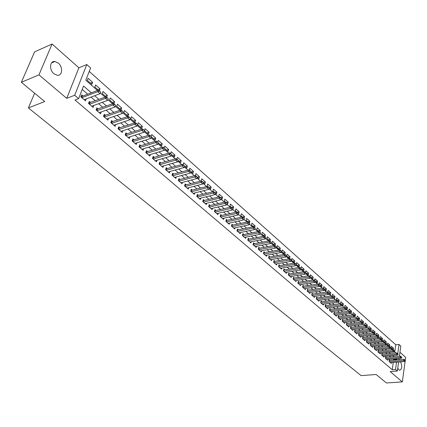 <?xml version="1.0" encoding="UTF-8"?>
<svg xmlns="http://www.w3.org/2000/svg" width="427" height="427" viewBox="0 0 427 427"><rect width="100%" height="100%" fill="white"/><g stroke="black" fill="none" stroke-linecap="round" stroke-linejoin="round"><path stroke-width="0.64" d="M397.74 368.095L398.887 369.867L399.672 370.268C402.09 369.024 402.378 366.222 400.531 361.861M58.318 63.1L54.896 61.483C49.74 60.661 48.977 69.825 53.909 73.727L57.261 75.296C62.427 76.097 63.191 67.028 58.318 63.1M394.767 352.008L395.792 344.786L399.031 344.472L400.804 346.057L399.394 356.187M405.255 360.244L405.65 357.324L399.939 352.27M398.583 362.027L397.334 371.026L390.15 371.586L402.33 381.877L386.43 382.976L376.123 374.484L361.119 375.627L28.395 107.935L44.728 101.546L21.35 82.288L34.608 51.854L52.073 44.024L38.953 74.864L66.729 98.333L74.698 95.258L86.798 64.546L90.599 67.952L85.811 80.223L97.463 90.471M66.729 98.333L78.904 67.802L52.073 44.024M78.904 67.802L86.798 64.546M395.792 344.786L89.243 71.426M402.33 381.877L405.143 361.098M21.35 82.288L38.953 74.864M390.177 360.495L389.376 359.806L389.13 361.514L391.319 363.393L391.426 362.635M386.51 357.335L385.704 356.646L385.453 358.36L387.668 360.255L387.78 359.486M382.8 354.143L381.994 353.449L381.738 355.168L383.974 357.084L384.087 356.31M379.053 350.919L378.242 350.215L377.98 351.939L380.238 353.882L380.356 353.097M375.269 347.658L374.447 346.948L374.18 348.678L376.465 350.642L376.587 349.846M371.437 344.359L370.609 343.644L370.337 345.384L372.648 347.364L372.771 346.564M367.567 341.024L366.734 340.303L366.457 342.048L368.789 344.05L368.917 343.239M363.649 337.65L362.811 336.93L362.528 338.675L364.888 340.703L365.021 339.881M359.694 334.24L358.845 333.514L358.557 335.27L360.943 337.319L361.082 336.487M355.691 330.792L354.837 330.06L354.538 331.822L356.956 333.893L357.095 333.055M351.64 327.306L350.78 326.564L350.476 328.331L352.921 330.429L353.065 329.58M347.546 323.778L346.676 323.031L346.372 324.808L348.838 326.927L348.987 326.068M343.404 320.213L342.529 319.46L342.214 321.237L344.712 323.383L344.867 322.513M339.209 316.604L338.333 315.847L338.008 317.629L340.538 319.802L340.693 318.916M334.971 312.954L334.085 312.185L333.759 313.978L336.316 316.177L336.476 315.281M330.685 309.26L329.788 308.486L329.457 310.285L332.041 312.505L332.211 311.603M326.345 305.524L325.443 304.745L325.102 306.549L327.722 308.796L327.893 307.883M321.958 301.74L321.045 300.96L320.698 302.77L323.346 305.043L323.522 304.115M317.512 297.913L316.599 297.128L316.242 298.943L318.921 301.243L319.102 300.304M313.018 294.043L312.094 293.248L311.731 295.073L314.443 297.4L314.63 296.445M308.47 290.125L307.536 289.325L307.168 291.155L309.911 293.509L310.103 292.543M303.864 286.159L302.924 285.348L302.546 287.19L305.326 289.575L305.524 288.593M299.204 282.146L298.254 281.329L297.87 283.176L300.683 285.588L300.891 284.596M294.486 278.084L293.53 277.262L293.135 279.109L295.986 281.553L296.194 280.55M289.709 273.969L288.748 273.141L288.348 274.999L291.23 277.47L291.444 276.45M284.878 269.805L283.902 268.967L283.496 270.83L286.41 273.339L286.634 272.303M279.979 265.589L278.996 264.745L278.58 266.613L281.537 269.154L281.767 268.103M275.025 261.324L274.033 260.47L273.606 262.343L276.6 264.916L276.84 263.849M270.003 257.001L269.005 256.136L268.572 258.02L271.599 260.625L271.85 259.541M264.921 252.624L263.913 251.754L263.47 253.643L266.539 256.28L266.795 255.181M259.776 248.188L258.757 247.313L258.303 249.208L261.409 251.877L261.676 250.761M254.561 243.694L253.531 242.814L253.072 244.714L256.216 247.42L256.488 246.283M249.277 239.147L248.242 238.255L247.772 240.166L250.959 242.904L251.241 241.751M243.924 234.54L242.878 233.638L242.397 235.555L245.632 238.33L245.92 237.161M238.506 229.87L237.449 228.963L236.958 230.884L240.23 233.697L240.529 232.507M233.014 225.141L231.946 224.223L231.445 226.155L234.759 229L235.074 227.788M227.447 220.348L226.369 219.419L225.856 221.357L229.219 224.244L229.539 223.011M221.805 215.486L220.716 214.551L220.199 216.5L223.604 219.419L223.935 218.17M216.089 210.564L214.989 209.62L214.461 211.573L217.909 214.535L218.256 213.26M210.292 205.574L209.187 204.618L208.643 206.577L212.144 209.582L212.497 208.285M204.421 200.514L203.3 199.553L202.745 201.517L206.294 204.565L206.663 203.241M198.464 195.39L197.338 194.413L196.772 196.388L200.364 199.473L200.749 198.128M192.428 190.186L191.291 189.204L190.709 191.184L194.354 194.317L194.749 192.945M186.311 184.918L185.158 183.925L184.565 185.91L188.264 189.086L188.675 187.688M180.103 179.57L178.934 178.566L178.331 180.562L182.083 183.781L182.51 182.356M173.805 174.147L172.631 173.138L172.012 175.134L175.817 178.401L176.26 176.949M167.421 168.649L166.231 167.624L165.601 169.631L169.46 172.946L169.919 171.467M160.947 163.071L159.746 162.036L159.1 164.053L163.013 167.411L163.493 165.9M154.377 157.414L153.16 156.367L152.503 158.39L156.474 161.796L156.971 160.253M147.71 151.67L146.482 150.619L145.81 152.642L149.84 156.101L150.352 154.526M140.947 145.847L139.704 144.78L139.021 146.813L143.109 150.32L143.643 148.713M134.083 139.939L132.829 138.855L132.13 140.899L136.277 144.459L136.832 142.81M127.118 133.939L125.848 132.845L125.132 134.895L129.344 138.508L129.925 136.821M120.046 127.849L118.765 126.744L118.033 128.799L122.309 132.466L122.912 130.742M112.867 121.668L111.575 120.553L110.828 122.613L115.167 126.333L115.797 124.572M105.581 115.391L104.273 114.265L103.51 116.331L107.914 120.11L108.57 118.3M98.183 109.018L96.86 107.876L96.08 109.952L100.553 113.79L101.242 111.938M90.668 102.549L89.328 101.396L88.533 103.478L93.075 107.374L93.796 105.469M90.476 83.158L92.616 82.32L88.101 78.328L87.305 80.367L91.837 84.354L92.616 82.32M97.916 89.713L100.057 88.896L95.605 84.962L94.831 86.996L98.621 90.332M105.245 96.166L107.385 95.37L103.003 91.495L102.24 93.524L106.248 97.052M112.461 102.528L114.601 101.749L110.283 97.932L109.542 99.95L113.753 103.665M119.571 108.789L121.711 108.031L117.457 104.268L116.731 106.286L120.99 110.038L121.711 108.031M126.579 114.959L128.714 114.217L124.524 110.513L123.814 112.525L128.009 116.224L128.714 114.217M133.48 121.038L135.615 120.318L131.489 116.667L130.79 118.669L134.927 122.314L135.615 120.318M140.286 127.032L142.421 126.328L138.348 122.73L137.665 124.727L141.743 128.319L142.421 126.328M146.989 132.941L149.119 132.253L145.111 128.708L144.513 130.481M153.597 138.759L155.727 138.086L151.777 134.596L151.19 136.368M160.109 144.497L162.239 143.84L158.342 140.398L157.771 142.164M166.535 150.155L168.66 149.514L164.817 146.119L164.256 147.881M172.866 155.732L174.99 155.108L171.206 151.761L170.64 153.555M179.11 161.235L181.229 160.627L177.499 157.323L176.933 159.17M185.27 166.658L187.389 166.066L183.706 162.81L183.13 164.705M191.344 172.012L193.458 171.43L189.823 168.217L189.246 170.159M199.446 176.719L198.886 178.657L197.322 177.28L199.446 176.719L195.865 173.554L195.502 175.673M203.471 182.43L205.35 181.939L201.816 178.817L201.261 180.749L201.683 181.123M209.299 187.57L211.178 187.09L207.693 184.005L207.148 185.932L207.784 186.492M215.048 192.636L216.927 192.166L213.484 189.129L212.956 191.045L213.799 191.787M220.727 197.637L222.6 197.178L219.206 194.178L218.683 196.094L219.729 197.012M226.267 202.585L228.194 202.126L224.848 199.163L224.335 201.074L225.573 202.163M231.717 207.474L233.718 207.004L230.415 204.085L229.913 205.985L231.343 207.244M237.097 212.294L239.168 211.824L235.907 208.942L235.416 210.837L237.033 212.256M242.467 217.044L244.554 216.58L241.33 213.735L240.849 215.619L242.648 217.204M247.783 221.725L249.864 221.271L246.683 218.464L246.214 220.343L248.183 222.083M253.03 226.347L255.106 225.904L251.967 223.134L251.508 225.008L253.649 226.892M258.207 230.911L260.283 230.479L257.187 227.74L256.734 229.609L259.04 231.642M263.326 235.416L265.397 234.999L262.338 232.293L261.89 234.156L264.361 236.334M268.375 239.867L270.44 239.456L267.419 236.788L266.987 238.645L269.613 240.956M273.365 244.26L275.426 243.86L272.442 241.223L272.015 243.075L274.796 245.525M278.292 248.599L280.347 248.21L277.401 245.61L276.984 247.452L279.915 250.03L280.347 248.21M283.16 252.885L285.209 252.506L282.3 249.934L281.889 251.77L284.809 254.343L285.209 252.506M287.963 257.123L290.013 256.75L287.141 254.209L286.736 256.04L289.618 258.575L290.013 256.75M292.714 261.303L294.758 260.945L291.919 258.436L291.566 260.059M297.406 265.434L299.444 265.087L296.637 262.605L296.295 264.228M302.038 269.517L304.072 269.175L301.302 266.726L300.966 268.343M306.618 273.552L308.646 273.221L305.908 270.798L305.577 272.41M311.144 277.539L313.167 277.214L310.461 274.823L310.135 276.434M315.612 281.478L317.635 281.163L314.961 278.799L314.635 280.443M320.143 285.353L322.049 285.06L319.407 282.727L319.081 284.409M324.616 289.186L326.415 288.919L323.799 286.608L323.474 288.321M328.934 292.986L330.728 292.73L328.144 290.445L327.813 292.191M333.199 296.749L334.987 296.493L332.436 294.24L332.142 296.039M337.421 300.464L339.203 300.218L336.679 297.987L336.551 299.919M341.531 304.147L343.367 303.901L340.874 301.697L340.559 303.453L340.906 303.757M345.592 307.787L347.487 307.536L345.021 305.358L344.712 307.109L345.208 307.547M349.612 311.384L351.56 311.139L349.121 308.983L348.816 310.728L349.462 311.294M353.604 314.945L355.584 314.694L353.177 312.564L352.878 314.304L353.663 314.993M357.591 318.451L359.566 318.211L357.18 316.108L356.892 317.837L357.821 318.654M361.53 321.926L363.505 321.691L361.146 319.609L360.863 321.334L361.925 322.273M365.432 325.358L367.396 325.134L365.064 323.074L364.786 324.792L365.982 325.849M369.286 328.758L371.25 328.534L368.944 326.5L368.666 328.214L369.995 329.382M373.102 332.115L375.055 331.902L372.776 329.884L372.509 331.592L373.967 332.879M376.876 335.441L378.824 335.232L376.571 333.236L376.304 334.939L377.89 336.332M380.606 338.728L382.555 338.526L380.318 336.551L380.062 338.248L381.765 339.748M384.3 341.979L386.238 341.781L384.033 339.833L383.777 341.52L385.602 343.127M387.951 345.197L389.888 345.005L387.705 343.078L387.454 344.76L389.397 346.468M99.352 90.764L100.057 88.896M106.67 97.303L107.385 95.37M113.876 103.734L114.601 101.749M144.604 130.838L148.463 134.238L149.119 132.253M151.542 136.95L155.081 140.067L155.727 138.086M158.374 142.97L161.609 145.815L162.239 143.84M165.105 148.9L168.041 151.484L168.66 149.514M171.739 154.739L174.381 157.072L174.99 155.108M178.272 160.499L180.637 162.58L181.229 160.627M184.715 166.172L186.802 168.014L187.389 166.066M191.066 171.766L192.887 173.367L193.458 171.43M203.492 182.713L204.805 183.866L205.35 181.939M209.577 188.072L210.639 189.012L211.178 187.09M215.576 193.356L216.398 194.082L216.927 192.166M221.49 198.566L222.083 199.089L222.6 197.178M227.324 203.706L227.692 204.026L228.194 202.126M233.078 208.776L233.718 207.004M238.736 213.511L239.168 211.824M244.127 218.261L244.554 216.58M249.448 222.947L249.864 221.271M254.7 227.575L255.106 225.904M259.878 232.16L260.283 230.479M264.991 236.718L265.397 234.999M270.035 241.218L270.44 239.456M275.015 245.658L275.426 243.86M291.55 260.283L294.368 262.765L294.758 260.945M296.461 264.607L299.065 266.896L299.444 265.087M301.313 268.882L303.698 270.985L304.072 269.175M306.106 273.099L308.283 275.02L308.646 273.221M310.835 277.267L312.81 279.007L313.167 277.214M315.51 281.382L317.282 282.952L317.635 281.163M320.122 285.449L321.707 286.843L322.049 285.06M324.685 289.469L326.079 290.691L326.415 288.919M329.19 293.434L330.397 294.497L330.728 292.73M333.636 297.357L334.667 298.259L334.987 296.493M338.035 301.227L338.883 301.974L339.203 300.218M342.379 305.054L343.057 305.652L343.367 303.901M346.676 308.838L347.183 309.287L347.487 307.536M350.919 312.575L351.261 312.879L351.56 311.139M355.109 316.268L355.584 314.694M359.256 319.919L359.566 318.211M363.254 323.228L363.505 321.691M367.151 326.666L367.396 325.134M371.004 330.06L371.25 328.534M374.821 333.423L375.055 331.902M378.589 336.775L378.824 335.232M382.314 340.095L382.555 338.526M386.003 343.383L386.238 341.781M389.648 346.633L389.888 345.005M393.262 349.846L393.497 348.197L391.335 346.286L391.095 347.962L393.144 349.772M91.33 92.814L83.548 86.024L78.632 98.616L74.992 100.003L392.248 369.739L393.278 362.475M393.603 360.196L393.699 359.534L393.107 359.022M390.732 356.961L389.424 355.83M387.033 353.753L385.698 352.601M383.297 350.519L381.935 349.334M379.523 347.242L378.13 346.035M375.701 343.932L374.282 342.7M371.842 340.581L370.39 339.321M367.935 337.197L366.451 335.91M363.985 333.77L362.475 332.457M359.993 330.311L358.445 328.966M355.958 326.81L354.378 325.438M351.869 323.266L350.257 321.867M347.738 319.684L346.089 318.254M343.559 316.06L341.878 314.598M339.332 312.393L337.613 310.899M335.051 308.684L333.3 307.157M330.728 304.926L328.934 303.373M326.345 301.131L324.515 299.541M321.915 297.288L320.042 295.665M317.426 293.397L315.521 291.742M312.89 289.463L310.941 287.771M308.294 285.476L306.303 283.752M303.645 281.446L301.611 279.685M298.937 277.363L296.861 275.564M294.171 273.232L292.052 271.391M289.346 269.047L287.179 267.169M284.457 264.809L282.247 262.893M279.514 260.518L277.256 258.565M274.502 256.173L272.196 254.177M269.426 251.775L267.072 249.736M264.286 247.318L261.884 245.231M259.082 242.803L256.627 240.673M253.809 238.229L251.306 236.056M248.466 233.596L245.909 231.381M243.054 228.904L240.438 226.636M237.567 224.148L234.898 221.832M232.01 219.329L229.283 216.964M226.379 214.445L223.593 212.027M220.668 209.492L217.823 207.026M214.882 204.474L211.979 201.955M209.016 199.388L206.049 196.815M203.071 194.232L200.039 191.6M197.039 189.001L193.943 186.316M190.922 183.701L187.757 180.957M184.72 178.321L181.491 175.518M178.433 172.866L175.129 170.005M172.054 167.336L168.681 164.411M165.58 161.726L162.132 158.732M159.015 156.031L155.492 152.978M152.354 150.256L148.756 147.134M145.596 144.395L141.913 141.204M138.738 138.444L134.975 135.183M131.772 132.407L127.929 129.071M124.705 126.28L120.777 122.869M117.532 120.056L113.513 116.571M110.246 113.742L106.142 110.177M102.848 107.326L98.648 103.686M95.338 100.809L91.042 97.089M87.706 94.196L82.214 89.435M83.041 95.974L81.685 94.81L80.874 96.897L85.485 100.857L86.238 98.904M34.619 93.219L28.395 107.935M397.334 371.026L395.525 369.483L396.55 362.197M392.248 369.739L395.525 369.483M78.632 98.616L74.698 95.258M399.074 358.504L398.903 359.742M397.75 353.625L399.031 344.472M100.329 92.995L105.09 97.185M107.935 99.688L112.6 103.788M115.423 106.275L119.992 110.294M122.795 112.76L127.273 116.694M130.054 119.144L134.441 123.003M137.2 125.431L141.502 129.21M144.241 131.623L148.457 135.332M151.179 137.724L155.305 141.358M158.011 143.734L162.057 147.294M164.742 149.658L168.708 153.149M171.371 155.492L175.262 158.913M177.904 161.241L181.721 164.592M184.347 166.904L188.088 170.197M190.698 172.492L194.365 175.716M196.954 177.995L200.551 181.16M203.124 183.423L206.652 186.524M209.209 188.771L212.667 191.819M215.203 194.05L218.603 197.039M221.122 199.254L224.453 202.184M226.956 204.384L230.222 207.26M232.71 209.449L235.917 212.267M238.383 214.439L241.533 217.21M243.982 219.366L247.073 222.083M249.507 224.223L252.538 226.892M254.962 229.021L257.935 231.637M260.337 233.75L263.256 236.318M265.647 238.421L268.514 240.945M270.889 243.032L273.696 245.504M276.055 247.58L278.82 250.008M281.163 252.069L283.875 254.455M286.202 256.504L288.865 258.847M291.177 260.881L293.792 263.181M296.092 265.204L298.654 267.457M300.944 269.469L303.458 271.684M305.732 273.686L308.203 275.858M310.466 277.849L312.895 279.984M315.137 281.959L317.523 284.056M319.754 286.021L322.097 288.081M324.312 290.029L326.612 292.052M328.817 293.989L331.074 295.98M333.268 297.907L335.489 299.861M337.666 301.777L339.844 303.693M342.011 305.599L344.151 307.483M346.302 309.372L348.405 311.224M350.546 313.108L352.611 314.923M354.741 316.797L356.769 318.579M358.888 320.442L360.879 322.198M362.982 324.05L364.941 325.769M367.033 327.61L368.96 329.302M371.036 331.133L372.931 332.793M374.997 334.619L376.854 336.246M378.914 338.061L380.735 339.662M382.784 341.467L384.572 343.041M386.611 344.829L388.373 346.377M390.395 348.16L392.125 349.681M394.137 351.453L395.84 352.948M396.87 359.918L396.961 359.251L396.373 358.739M393.998 356.668L392.696 355.536M390.31 353.455L388.981 352.296M386.584 350.204L385.223 349.019M382.816 346.921L381.428 345.71M379.005 343.596L377.585 342.363M375.152 340.239L373.705 338.979M371.255 336.844L369.777 335.553M367.316 333.407L365.806 332.089M363.334 329.932L361.786 328.587M359.304 326.42L357.725 325.048M355.227 322.865L353.615 321.462M351.101 319.273L349.457 317.837M346.932 315.638L345.251 314.171M342.71 311.956L340.997 310.461M338.44 308.235L336.689 306.709M334.122 304.467L332.329 302.908M329.751 300.656L327.92 299.065M325.326 296.802L323.458 295.174M320.848 292.895L318.942 291.235M316.316 288.946L314.368 287.248M311.731 284.948L309.74 283.218M307.088 280.902L305.059 279.13M302.385 276.803L300.314 274.999M297.63 272.656L295.511 270.809M292.81 268.455L290.648 266.571M287.931 264.201L285.727 262.279M282.994 259.894L280.736 257.929M277.988 255.533L275.687 253.531M272.922 251.119L270.574 249.069M267.788 246.646L265.391 244.554M262.589 242.109L260.139 239.974M257.326 237.519L254.823 235.336M251.989 232.87L249.432 230.639M246.582 228.157L243.972 225.878M241.106 223.38L238.437 221.053M235.555 218.539L232.827 216.163M229.929 213.633L227.143 211.21M224.223 208.664L221.383 206.188M218.443 203.62L215.539 201.09M212.582 198.512L209.614 195.929M206.641 193.335L203.61 190.693M200.615 188.083L197.52 185.382M194.504 182.756L191.344 179.997M188.307 177.354L185.078 174.536M182.025 171.873L178.721 168.996M175.646 166.316L172.278 163.376M169.183 160.68L165.735 157.675M162.623 154.958L159.1 151.889M155.962 149.156L152.364 146.018M149.204 143.264L145.527 140.056M142.351 137.286L138.588 134.009M135.391 131.217L131.548 127.87M128.324 125.058L124.396 121.636M121.151 118.807L117.137 115.306M113.87 112.456L109.76 108.88M106.472 106.008L102.277 102.352M98.963 99.464L94.671 95.723M393.699 359.534L396.961 359.251M391.564 348.379L393.497 348.197M100.671 92.189L99.619 90.919L100.671 92.189L100.035 93.694L84.135 99.699M81.829 97.719L97.735 91.672L98.306 90.15L99.619 90.919M81.055 96.427L82.149 96.315L98.306 90.15M100.035 93.694L97.735 91.672L99.523 91.175M108.282 98.888L107.241 97.639L108.282 98.888L107.641 100.377L91.741 106.227M89.473 104.279L105.373 98.381L105.933 96.87L107.241 97.639M88.725 102.982L105.933 96.87M107.641 100.377L105.373 98.381L107.145 97.89M115.77 105.485L114.746 104.252L115.77 105.485L115.125 106.953L99.229 112.659M96.993 110.737L112.893 104.994L113.443 103.483L114.746 104.252M96.272 109.435L113.443 103.483M115.125 106.953L112.893 104.994L114.655 104.503M123.141 111.981L122.133 110.764L123.141 111.981L122.496 113.433L106.606 118.989M104.407 117.099L120.297 111.5L120.836 109.99L122.133 110.764M103.708 115.797L120.836 109.99M122.496 113.433L120.297 111.5L122.042 111.015M130.4 118.375L129.408 117.174L130.4 118.375L129.755 119.806L113.876 125.228M111.703 123.366L127.588 117.905L128.116 116.406L129.408 117.174M111.025 122.058L128.116 116.406M129.755 119.806L127.588 117.905L129.322 117.42M137.553 124.673L136.571 123.483L137.553 124.673L136.902 126.088L121.028 131.372M118.893 129.536L134.767 124.214L135.284 122.72L136.571 123.483M118.236 128.228L135.284 122.72M136.902 126.088L134.767 124.214L136.485 123.734M144.593 130.875L143.627 129.701L144.593 130.875L143.942 132.274L128.079 137.425M125.976 135.615L141.839 130.427L142.346 128.938L143.627 129.701M125.341 134.302L142.346 128.938M143.942 132.274L141.839 130.427L143.547 129.952M151.532 136.982L150.576 135.823L151.532 136.982L150.875 138.364L135.028 143.387M132.952 141.604L148.804 136.544L149.301 135.06L150.576 135.823M132.338 140.291L149.301 135.06M150.875 138.364L148.804 136.544L150.496 136.074M158.364 143.002L157.424 141.86L158.364 143.002L157.702 144.369L141.871 149.258M139.826 147.507L155.668 142.575L156.149 141.097L157.424 141.86M139.229 146.189L156.149 141.097M157.702 144.369L155.668 142.575L157.344 142.106M165.094 148.932L164.171 147.801L165.094 148.932L164.432 150.277L148.617 155.049M146.605 153.32L162.425 148.516L162.895 147.037L164.171 147.801M146.023 152.007L162.895 147.037M164.432 150.277L162.425 148.516L164.091 148.046M171.729 154.777L170.816 153.656L171.729 154.777L171.067 156.106L155.263 160.755M153.277 159.052L169.087 154.366L169.546 152.898L170.816 153.656M152.717 157.734L169.546 152.898M171.067 156.106L169.087 154.366L170.736 153.901M178.262 160.531L177.365 159.431L178.262 160.531L177.6 161.849L161.817 166.381M159.858 164.705L175.646 160.136L176.1 158.668L177.365 159.431M159.314 163.381L176.1 158.668M177.6 161.849L175.646 160.136L177.29 159.671M184.704 166.204L183.818 165.116L184.704 166.204L184.037 167.507L168.275 171.926M166.349 170.272L182.115 165.82L182.559 164.358L183.818 165.116M165.82 168.953L182.559 164.358M184.037 167.507L182.115 165.82L183.743 165.361M191.056 171.798L190.18 170.72L191.056 171.798L190.389 173.084L174.643 177.392M172.743 175.759L188.494 171.419L188.926 169.962L190.18 170.72M172.23 174.44L188.926 169.962M190.389 173.084L188.494 171.419L190.106 170.965M197.311 177.312L196.452 176.25L197.311 177.312L196.644 178.582L180.92 182.783M179.046 181.171L194.776 176.943L195.203 175.492L196.452 176.25M178.55 179.852L195.203 175.492M196.644 178.582L194.776 176.943L196.383 176.49M203.482 182.745L202.633 181.694L203.482 182.745L202.814 184.005L187.111 188.093M185.265 186.508L200.973 182.388L201.389 180.941L202.633 181.694M184.779 185.19L201.389 180.941M202.814 184.005L200.973 182.388L202.563 181.934M209.566 188.104L208.728 187.069L209.566 188.104L208.894 189.348L193.217 193.335M191.392 191.771L207.079 187.752L207.485 186.311L208.728 187.069M190.922 190.453L207.485 186.311M208.894 189.348L207.079 187.752L208.659 187.309M215.566 193.388L214.738 192.363L215.566 193.388L214.893 194.616L199.238 198.507M197.439 196.964L213.105 193.047L213.5 191.611L214.738 192.363M196.986 195.646L213.5 191.611M214.893 194.616L213.105 193.047L214.674 192.604M221.485 198.598L220.663 197.584L221.485 198.598L220.807 199.815L205.179 203.604M203.401 202.083L219.04 198.261L219.43 196.831L220.663 197.584M202.958 200.765L219.43 196.831M220.807 199.815L219.04 198.261L220.599 197.824M227.319 203.738L226.507 202.734L227.319 203.738L226.641 204.939L211.034 208.632M209.289 207.132L224.901 203.412L225.28 201.987L226.507 202.734M208.856 205.814L225.28 201.987M226.641 204.939L224.901 203.412L226.449 202.974M233.073 208.808L232.277 207.816L233.073 208.808L232.395 209.999L216.815 213.596M215.091 212.112L230.676 208.488L231.05 207.068L232.277 207.816M214.669 210.799L231.05 207.068M232.395 209.999L230.676 208.488L232.213 208.05M238.746 213.81L237.962 212.827L238.746 213.81L238.069 214.984L222.52 218.491M220.818 217.028L236.377 213.495L236.739 212.08L237.962 212.827M220.407 215.715L236.739 212.08M238.069 214.984L236.377 213.495L237.903 213.062M244.345 218.741L243.571 217.77L244.345 218.741L243.668 219.905L228.146 223.321M226.465 221.875L241.997 218.437L242.355 217.023L243.571 217.77M226.064 220.567L242.355 217.023M243.668 219.905L241.997 218.437L243.513 218.005M249.875 223.609L249.106 222.648L249.875 223.609L249.192 224.757L233.697 228.087M232.037 226.662L247.543 223.31L247.895 221.901L249.106 222.648M231.653 225.355L247.895 221.901M249.192 224.757L247.543 223.31L249.048 222.883M255.325 228.408L254.567 227.458L255.325 228.408L254.647 229.55L239.179 232.79M237.54 231.386L253.019 228.119L253.36 226.716L254.567 227.458M237.166 230.078L253.36 226.716M254.647 229.55L253.019 228.119L254.513 227.692M260.705 233.147L259.958 232.208L260.705 233.147L260.022 234.274L244.586 237.433M242.968 236.046L258.415 232.864L258.751 231.466L259.958 232.208M242.605 234.743L258.751 231.466M260.022 234.274L258.415 232.864L259.899 232.443M266.01 237.823L265.274 236.894L266.01 237.823L265.332 238.939L249.923 242.013M248.327 240.647L263.747 237.545L264.078 236.152L265.274 236.894M247.97 239.344L264.078 236.152M265.332 238.939L263.747 237.545L265.22 237.124M271.252 242.44L270.526 241.517L271.252 242.44L270.574 243.539L255.191 246.539M253.617 245.189L269.005 242.168L269.33 240.78L270.526 241.517M253.27 243.886L269.33 240.78M270.574 243.539L269.005 242.168L270.472 241.751M276.424 246.993L275.703 246.085L276.424 246.993L275.741 248.087L260.395 251.001M258.842 249.672L274.198 246.731L274.513 245.349L275.703 246.085M258.5 248.37L274.513 245.349M275.741 248.087L274.198 246.731L275.65 246.315M281.526 251.492L280.817 250.59L281.526 251.492L280.849 252.57L265.53 255.41M263.998 254.097L279.322 251.231L279.632 249.854L280.817 250.59M263.667 252.8L279.632 249.854M280.849 252.57L279.322 251.231L280.769 250.82M286.57 255.928L285.866 255.036L286.57 255.928L285.887 257.001L270.601 259.765M269.09 258.463L284.382 255.677L284.686 254.305L285.866 255.036M268.764 257.171L284.686 254.305M285.887 257.001L284.382 255.677L285.818 255.266M291.545 260.31L290.851 259.429L291.545 260.31L290.862 261.372L275.612 264.062M274.113 262.781L289.378 260.064L289.671 258.698L290.851 259.429M273.803 261.489L289.671 258.698M290.862 261.372L289.378 260.064L290.803 259.659M296.455 264.639L295.772 263.769L296.455 264.639L295.778 265.69L280.555 268.311M279.077 267.04L294.31 264.398L294.598 263.037L295.772 263.769M278.772 265.754L294.598 263.037M295.778 265.69L294.31 264.398L295.724 263.993M301.307 268.914L300.629 268.049L301.307 268.914L300.624 269.949L285.439 272.501M283.982 271.252L299.178 268.679L299.46 267.323L300.629 268.049M283.683 269.965L299.46 267.323M300.624 269.949L299.178 268.679L300.581 268.273M306.1 273.131L305.428 272.277L306.1 273.131L305.417 274.161L290.264 276.643M288.823 275.404L303.987 272.901L304.264 271.551L305.428 272.277M288.535 274.123L304.264 271.551M305.417 274.161L303.987 272.901L305.385 272.501M310.829 277.299L310.167 276.456L310.829 277.299L310.146 278.319L295.03 280.736M293.605 279.514L308.737 277.075L309.009 275.73L310.167 276.456M293.322 278.233L309.009 275.73M310.146 278.319L308.737 277.075L310.125 276.68M315.505 281.414L314.848 280.576L315.505 281.414L314.822 282.423L299.738 284.777M298.329 283.565L313.423 281.196L313.696 279.856L314.848 280.576M298.057 282.295L313.696 279.856M314.822 282.423L313.423 281.196L314.806 280.801M320.117 285.482L319.471 284.654L320.117 285.482L319.439 286.48L304.387 288.769M302.999 287.574L318.062 285.268L318.323 283.934L319.471 284.654M302.727 286.303L318.323 283.934M319.439 286.48L318.062 285.268L319.428 284.873M324.68 289.495L324.04 288.679L324.68 289.495L323.997 290.488L308.983 292.708M307.611 291.534L322.636 289.292L322.892 287.958L324.04 288.679M307.344 290.264L322.892 287.958M323.997 290.488L322.636 289.292L323.997 288.898M329.185 293.466L328.55 292.65L329.185 293.466L328.502 294.443L313.519 296.61M312.164 295.441L327.157 293.264L327.408 291.935L328.55 292.65M311.907 294.176L327.408 291.935M328.502 294.443L327.157 293.264L328.512 292.874M333.631 297.384L333.012 296.578L333.631 297.384L332.953 298.356L318.008 300.459M316.663 299.306L331.624 297.187L331.87 295.868L333.012 296.578M316.418 298.046L331.87 295.868M332.953 298.356L331.624 297.187L332.969 296.802M338.029 301.259L337.415 300.459L338.029 301.259L337.351 302.22L322.438 304.264M321.115 303.127L336.038 301.067L336.279 299.749L337.415 300.459M320.869 301.868L336.279 299.749M337.351 302.22L336.038 301.067L337.373 300.683M342.374 305.086L341.765 304.296L342.374 305.086L341.696 306.036L326.82 308.022M325.513 306.901L340.399 304.899L340.634 303.586L341.765 304.296M325.273 305.647L340.634 303.586M341.696 306.036L340.399 304.899L341.728 304.515M346.671 308.865L346.067 308.086L346.671 308.865L345.987 309.81L331.149 311.742M329.857 310.632L344.706 308.684L344.936 307.376L346.067 308.086M329.623 309.378L344.936 307.376M345.987 309.81L344.706 308.684L346.03 308.305M350.914 312.607L350.316 311.827L350.914 312.607L350.236 313.541L335.43 315.414M334.149 314.315L348.966 312.425L349.19 311.123L350.316 311.827M333.925 313.066L349.19 311.123M350.236 313.541L348.966 312.425L350.279 312.046M355.104 316.3L354.517 315.532L355.104 316.3L354.426 317.224L339.657 319.044M338.397 317.96L353.177 316.124L353.396 314.827L354.517 315.532M338.173 316.717L353.396 314.827M354.426 317.224L353.177 316.124L354.479 315.745M359.251 319.951L358.669 319.188L359.251 319.951L358.573 320.869L343.842 322.636M342.593 321.563L357.335 319.78L357.554 318.489L358.669 319.188M342.374 320.319L357.554 318.489M358.573 320.869L357.335 319.78L358.632 319.407M363.345 323.559L362.769 322.807L363.345 323.559L362.672 324.472L347.973 326.185M346.74 325.123L361.445 323.394L361.658 322.102L362.769 322.807M346.532 323.885L361.658 322.102M362.672 324.472L361.445 323.394L362.736 323.02M367.396 327.125L366.825 326.377L367.396 327.125L366.724 328.027L352.061 329.692M350.839 328.646L365.512 326.965L365.72 325.678L366.825 326.377M350.636 327.408L365.72 325.678M366.724 328.027L365.512 326.965L366.793 326.596M371.399 330.653L370.839 329.911L371.399 330.653L370.727 331.549L356.102 333.161M354.896 332.126L369.531 330.498L369.734 329.217L370.839 329.911M354.693 330.893L369.734 329.217M370.727 331.549L369.531 330.498L370.801 330.124M375.36 334.138L374.805 333.407L375.36 334.138L374.687 335.024L360.1 336.593M358.904 335.569L373.502 333.989L373.7 332.713L374.805 333.407M358.712 334.341L373.7 332.713M374.687 335.024L373.502 333.989L374.767 333.62M379.272 337.586L378.722 336.86L379.272 337.586L378.6 338.467L364.05 339.983M362.87 338.969L377.431 337.437L377.628 336.166L378.722 336.86M362.678 337.746L377.628 336.166M378.6 338.467L377.431 337.437L378.69 337.074M383.142 340.997L382.597 340.276L383.142 340.997L382.469 341.867L367.957 343.34M366.788 342.337L381.316 340.853L381.503 339.582L382.597 340.276M366.606 341.114L381.503 339.582M382.469 341.867L381.316 340.853L382.565 340.49M386.969 344.365L386.43 343.655L386.969 344.365L386.296 345.229L371.821 346.655M370.668 345.662L385.154 344.226L385.341 342.961L386.43 343.655M370.487 344.445L385.341 342.961M386.296 345.229L385.154 344.226L386.398 343.863M390.753 347.701L390.219 346.991L390.753 347.701L390.086 348.555L375.643 349.937M374.5 348.955L388.954 347.562L389.136 346.308L390.219 346.991M374.324 347.743L389.136 346.308M390.086 348.555L388.954 347.562L390.193 347.204M394.5 350.999L393.972 350.295L394.5 350.999L393.827 351.848L379.427 353.182M378.295 352.211L392.707 350.861L392.888 349.612L393.972 350.295M378.125 350.999L392.888 349.612M393.827 351.848L392.707 350.861L393.94 350.503M398.199 354.255L397.676 353.561L398.199 354.255L397.532 355.099L383.163 356.39M382.048 355.435L396.421 354.127L396.598 352.878L397.676 353.561M381.877 354.223L396.598 352.878M397.532 355.099L396.421 354.127L397.649 353.769M401.86 357.484L401.343 356.796L401.86 357.484L401.193 358.317L386.862 359.566M385.757 358.616L400.099 357.356L400.27 356.113L401.343 356.796M385.592 357.415L400.27 356.113M401.193 358.317L400.099 357.356L401.316 356.999M405.485 360.671L404.972 359.988L405.485 360.671L404.812 361.498L390.524 362.71M389.429 361.77L403.734 360.548L403.899 359.31L404.972 359.988M389.269 360.569L403.899 359.31M404.812 361.498L403.734 360.548L404.94 360.196M81.658 97.575L82.149 96.315M81.482 97.42L81.893 96.369M89.302 104.135L89.777 102.88M89.12 103.98L89.521 102.928M96.822 110.588L97.292 109.344M96.646 110.438L97.036 109.392M104.231 116.95L104.69 115.706M104.055 116.795L104.434 115.754M111.527 123.216L111.975 121.973M111.346 123.061L111.725 122.021M118.717 129.386L119.154 128.148M118.535 129.226L118.903 128.191M125.794 135.46L126.227 134.227M125.613 135.306L125.976 134.27M132.77 141.449L133.192 140.221M132.589 141.294L132.941 140.264M139.645 147.347L140.056 146.125M139.464 147.192L139.805 146.167M146.418 153.165L146.819 151.943M146.231 153.005L146.573 151.985M153.096 158.892L153.485 157.68M152.909 158.737L153.24 157.718M159.671 164.539L160.061 163.327M159.484 164.384L159.81 163.365M166.156 170.111L166.535 168.9M165.97 169.951L166.29 168.937M172.551 175.598L172.924 174.392M172.364 175.438L172.673 174.429M178.854 181.011L179.217 179.81M178.667 180.845L178.972 179.842M185.072 186.343L185.425 185.147M184.886 186.183L185.179 185.179M191.2 191.606L191.547 190.415M191.013 191.445L191.301 190.447M197.247 196.794L197.589 195.609M197.055 196.633L197.343 195.641M203.209 201.912L203.54 200.733M203.017 201.752L203.3 200.759M209.091 206.962L209.417 205.782M208.899 206.801L209.177 205.814M214.893 211.941L215.213 210.767M214.701 211.781L214.973 210.794M220.62 216.857L220.93 215.688M220.428 216.692L220.69 215.715M226.267 221.709L226.572 220.54M226.075 221.544L226.331 220.567M231.84 226.491L232.139 225.328M231.647 226.326L231.898 225.355M237.343 231.215L237.636 230.057M237.15 231.05L237.396 230.078M242.771 235.875L243.059 234.717M242.579 235.709L242.819 234.743M248.13 240.476L248.413 239.323M247.938 240.31L248.172 239.344M253.419 245.013L253.697 243.865M253.227 244.847L253.457 243.886M258.639 249.496L258.911 248.354M258.447 249.331L258.677 248.375M263.795 253.921L264.062 252.784M263.603 253.755L263.827 252.8M268.882 258.292L269.143 257.155M268.69 258.127L268.909 257.177M273.91 262.605L274.166 261.473M273.718 262.44L273.931 261.495M278.874 266.864L279.125 265.738M278.682 266.699L278.89 265.759M283.774 271.076L284.019 269.955M283.581 270.91L283.79 269.971M288.615 275.228L288.86 274.113M288.422 275.063L288.625 274.129M293.397 279.338L293.637 278.223M293.205 279.167L293.402 278.239M298.126 283.389L298.356 282.279M297.929 283.224L298.126 282.295M302.791 287.398L303.015 286.293M302.599 287.232L302.786 286.303M307.403 291.353L307.621 290.253M307.21 291.187L307.392 290.264M311.956 295.265L312.174 294.166M311.763 295.1L311.945 294.182M316.46 299.13L316.674 298.035M316.263 298.964L316.444 298.046M320.907 302.946L321.115 301.857M320.714 302.78L320.89 301.868M325.305 306.719L325.507 305.636M325.107 306.554L325.283 305.647M329.649 310.45L329.847 309.367M333.941 314.139L334.138 313.06M338.184 317.779L338.381 316.706M342.385 321.382L342.571 320.314M346.532 324.942L346.713 323.879M350.631 328.464L350.813 327.402M354.688 331.944L354.864 330.888M358.696 335.387L358.872 334.33M362.662 338.792L362.833 337.736M366.579 342.155L366.75 341.109M370.46 345.486L370.62 344.44M374.292 348.774L374.452 347.733M378.087 352.029L378.242 350.994M381.839 355.253L381.994 354.218M385.549 358.44L385.698 357.41M389.221 361.589L389.371 360.564M54.896 61.483L51.534 62.924"/></g></svg>
